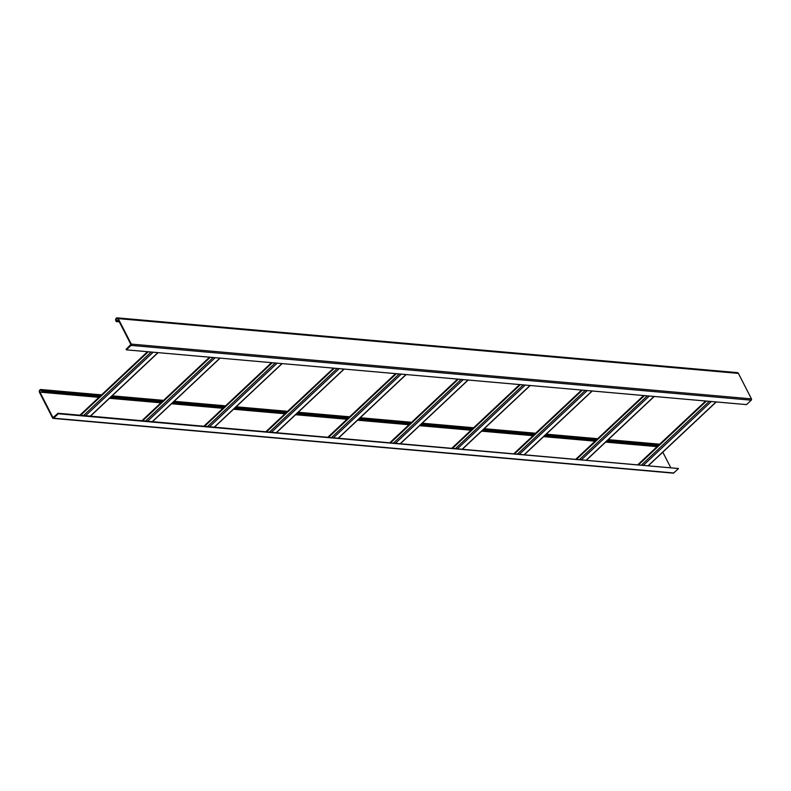 <?xml version="1.0" encoding="UTF-8"?>
<svg xmlns="http://www.w3.org/2000/svg" width="791" height="791" viewBox="0 0 791 791"><rect width="100%" height="100%" fill="white"/><g stroke="black" fill="none" stroke-linecap="round" stroke-linejoin="round"><path stroke-width="1.19" d="M126.342 349.84L746.526 404.616L751.242 400.187A0.939 0.702 -85 0 0 751.45 398.872L738.408 373.392A1.879 1.404 -85 0 0 737.4 372.63L117.216 317.853A1.879 1.404 -85 0 0 115.872 320.839L116.257 321.591L116.653 321.225L116.267 320.464A1.256 0.939 -85 0 1 117.839 318.991L130.881 344.471L126.085 349.335L126.342 349.84L131.069 345.41A0.939 0.702 -85 0 0 131.266 344.095L118.235 318.615A1.879 1.404 -85 0 0 117.216 317.853M119.095 321.443L116.653 321.225M119.312 321.858L116.257 321.591M100.18 396.162L42.299 391.051L41.913 390.289A1.879 1.404 95 0 0 39.55 392.514L52.592 417.984A0.939 0.702 95 0 0 53.561 418.192L58.287 413.762L58.03 413.258L52.977 417.618L39.946 392.138A1.256 0.939 95 0 1 41.518 390.665L41.903 391.416L99.785 396.528M58.287 413.762L678.47 468.529L673.744 472.969A0.939 0.702 95 0 1 673.279 473.147L53.096 418.37M670.58 467.352L662.799 452.155M110.384 397.468L161.809 402.006M172.398 402.945L223.823 407.484M234.413 408.423L285.848 412.961M296.437 413.901L347.862 418.439M358.452 419.378L409.876 423.917M420.466 424.856L471.901 429.394M482.49 430.334L533.915 434.872M544.505 435.811L595.93 440.35M606.519 441.289L657.954 445.827M110.77 397.102L162.204 401.64M172.794 402.579L224.219 407.118M234.808 408.057L286.233 412.595M296.823 413.535L348.258 418.073M358.847 419.012L410.272 423.551M420.861 424.49L472.286 429.029M482.876 429.968L534.311 434.506M544.9 435.436L596.325 439.984M606.915 440.913L658.339 445.462M58.03 413.258L678.47 468.529M118.709 320.681L116.267 320.464M738.408 373.392L118.235 318.615M751.45 398.872L131.266 344.095M751.242 400.187L131.069 345.41M41.913 390.289L100.882 395.5M111.472 396.439L162.906 400.978M173.496 401.917L224.921 406.455M235.51 407.395L286.935 411.933M297.535 412.872L348.96 417.411M359.549 418.35L410.974 422.888M421.563 423.828L472.998 428.366M483.588 429.305L535.013 433.844M545.602 434.783L597.027 439.321M607.617 440.261L659.051 444.799M53.561 418.192L673.744 472.969M39.946 392.138L98.915 397.349M109.504 398.288L160.939 402.827M171.528 403.766L222.953 408.304M233.543 409.244L284.978 413.782M295.567 414.721L346.992 419.26M357.581 420.199L409.006 424.737M419.596 425.677L471.031 430.215M481.62 431.154L533.045 435.693M543.635 436.632L595.059 441.17M605.649 442.1L657.084 446.648M706.422 401.077L638.831 464.554M709.329 401.334L641.738 464.801M711.327 401.502L643.726 464.979M716.073 401.927L648.482 465.405M644.398 395.599L576.807 459.077M647.305 395.856L579.714 459.334M649.302 396.024L581.711 459.502M654.058 396.449L586.467 459.927M582.384 390.121L514.793 453.599M585.291 390.378L517.7 453.856M587.288 390.556L519.697 454.024M592.044 390.972L524.453 454.449M520.369 384.644L452.768 448.121M523.276 384.901L455.685 448.378M525.264 385.079L457.673 448.546M530.019 385.494L462.428 448.972M458.345 379.166L390.754 442.644M461.252 379.423L393.661 442.901M463.249 379.601L395.658 443.069M468.005 380.016L400.414 443.494M396.331 373.688L328.74 437.166M399.237 373.945L331.647 437.423M401.235 374.123L333.644 437.591M405.991 374.538L338.4 438.016M334.306 368.21L266.715 431.688M337.223 368.468L269.622 431.945M339.21 368.646L271.62 432.113M343.966 369.061L276.375 432.539M272.292 362.733L204.701 426.211M275.199 362.99L207.608 426.468M277.196 363.168L209.605 426.646M281.952 363.583L214.361 427.061M210.277 357.255L142.687 420.733M213.184 357.512L145.593 420.99M215.182 357.69L147.591 421.168M219.938 358.105L152.347 421.583M148.253 351.777L80.662 415.255M151.16 352.035L83.569 415.512M153.157 352.213L85.566 415.69M157.913 352.628L90.322 416.106M40.895 389.528L101.545 394.887M112.134 395.826L163.559 400.365M174.149 401.304L225.573 405.842M236.163 406.782L287.598 411.32M298.187 412.259L349.612 416.798M360.202 417.727L411.636 422.275M422.226 423.205L473.651 427.753M484.24 428.682L535.665 433.231M546.255 434.16L597.689 438.708M608.279 439.638L659.704 444.186M705.681 401.007L638.09 464.485M716.27 401.947L648.679 465.415M643.656 395.53L576.066 459.007M654.246 396.469L586.655 459.947M581.642 390.052L514.051 453.53M592.232 390.991L524.641 454.469M519.628 384.574L452.037 448.052M530.217 385.514L462.626 448.991M457.603 379.097L390.012 442.574M468.193 380.036L400.602 443.514M395.589 373.619L327.998 437.097M406.179 374.558L338.588 438.036M333.575 368.141L265.984 431.619M344.164 369.081L276.573 432.558M271.55 362.664L203.959 426.141M282.14 363.603L214.549 427.081M209.536 357.186L141.945 420.664M220.125 358.125L152.534 421.603M147.522 351.708L79.921 415.186M158.111 352.648L90.51 416.125"/></g></svg>
